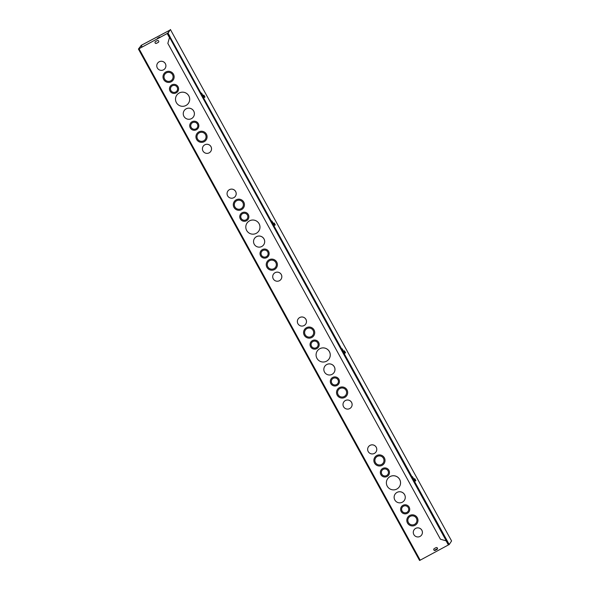 <?xml version="1.0" encoding="UTF-8"?>
<svg xmlns="http://www.w3.org/2000/svg" width="590" height="590" viewBox="0 0 590 590"><rect width="100%" height="100%" fill="white"/><g stroke="black" fill="none" stroke-linecap="round" stroke-linejoin="round"><path stroke-width="0.89" d="M172.31 85.793A3.555 3.525 -146.9 0 0 172.096 91.856A3.555 3.525 -146.9 0 0 176.617 86.516A3.555 3.525 -146.9 0 0 172.31 85.793M171.056 86.951A3.555 3.525 -146.9 0 0 172.11 91.826A3.555 3.525 -146.9 0 0 177 90.831M171.823 84.908A4.565 4.536 -146.9 0 0 171.543 92.696A4.565 4.536 -146.9 0 0 177.354 85.83A4.565 4.536 -146.9 0 0 171.823 84.908M170.193 86.406L170.215 86.383A4.565 4.536 33.1 0 1 170.215 86.383A4.565 4.536 33.1 0 1 177.376 85.808A4.565 4.536 33.1 0 1 177.863 91.376A4.565 4.536 33.1 0 1 177.856 91.391L177.841 91.398M192.569 122.646A3.555 3.525 -146.9 0 0 192.347 128.701A3.555 3.525 -146.9 0 0 196.876 123.362A3.555 3.525 -146.9 0 0 192.569 122.646M191.315 123.797A3.555 3.525 -146.9 0 0 192.369 128.679A3.555 3.525 -146.9 0 0 197.259 127.683M192.082 121.754A4.565 4.536 -146.9 0 0 191.802 129.549A4.565 4.536 -146.9 0 0 197.613 122.683A4.565 4.536 -146.9 0 0 192.082 121.754M190.452 123.258L190.467 123.229A4.565 4.536 33.1 0 1 190.467 123.229A4.565 4.536 33.1 0 1 197.628 122.654A4.565 4.536 33.1 0 1 198.122 128.222A4.565 4.536 33.1 0 1 198.107 128.237L198.122 128.222M166.365 72.887A4.565 4.536 -146.9 0 0 166.085 80.675A4.565 4.536 -146.9 0 0 171.897 73.809A4.565 4.536 -146.9 0 0 166.365 72.887M164.743 74.37A4.565 4.536 -146.9 0 0 166.1 80.646A4.565 4.536 -146.9 0 0 172.398 79.362M165.879 71.995A5.583 5.539 -146.9 0 0 165.532 81.516A5.583 5.539 -146.9 0 0 172.641 73.13A5.583 5.539 -146.9 0 0 165.879 71.995M163.895 73.816A5.583 5.539 33.1 0 1 163.902 73.802A5.583 5.539 33.1 0 1 172.656 73.101A5.583 5.539 33.1 0 1 173.254 79.908A5.583 5.539 33.1 0 1 173.246 79.923L173.239 79.93M186.138 108.848A5.583 5.539 -146.9 0 0 185.791 118.369A5.583 5.539 -146.9 0 0 192.893 109.976A5.583 5.539 -146.9 0 0 186.138 108.848M184.146 110.677L184.161 110.647A5.583 5.539 33.1 0 1 184.161 110.647A5.583 5.539 33.1 0 1 192.915 109.947A5.583 5.539 33.1 0 1 193.513 116.754A5.583 5.539 33.1 0 1 193.505 116.768M199.317 132.816A4.565 4.536 -146.9 0 0 199.029 140.612A4.565 4.536 -146.9 0 0 204.848 133.746A4.565 4.536 -146.9 0 0 199.317 132.816M197.694 134.306A4.565 4.536 -146.9 0 0 199.051 140.582A4.565 4.536 -146.9 0 0 205.342 139.299M198.823 131.931A5.583 5.539 -146.9 0 0 198.483 141.453A5.583 5.539 -146.9 0 0 205.585 133.06A5.583 5.539 -146.9 0 0 198.823 131.931M196.839 133.76L196.854 133.738A5.583 5.539 33.1 0 1 196.854 133.738A5.583 5.539 33.1 0 1 205.608 133.038A5.583 5.539 33.1 0 1 206.205 139.837A5.583 5.539 33.1 0 1 206.19 139.852M179.168 93.028A7.102 7.051 -146.9 0 0 178.726 105.145A7.102 7.051 -146.9 0 0 187.775 94.466A7.102 7.051 -146.9 0 0 179.168 93.028M176.653 95.337L176.631 95.359A7.102 7.051 33.1 0 1 176.653 95.337A7.102 7.051 33.1 0 1 187.79 94.444A7.102 7.051 33.1 0 1 188.549 103.103A7.102 7.051 33.1 0 1 188.542 103.117L188.535 103.132M204.774 144.838A4.573 4.536 33.1 0 1 210.8 151.335A4.573 4.536 33.1 0 1 204.494 152.633A4.573 4.536 33.1 0 1 204.774 144.838M203.144 146.335L203.159 146.313A4.573 4.536 33.1 0 1 203.159 146.313A4.573 4.536 33.1 0 1 210.328 145.737A4.573 4.536 33.1 0 1 210.814 151.305A4.573 4.536 33.1 0 1 210.807 151.32L210.814 151.305M157.515 63.307A4.573 4.536 33.1 0 1 157.523 63.292A4.573 4.536 33.1 0 1 164.691 62.717A4.573 4.536 33.1 0 1 165.178 68.293A4.573 4.536 33.1 0 1 165.171 68.3L165.163 68.315A4.573 4.536 33.1 0 1 158.85 69.613A4.573 4.536 33.1 0 1 159.13 61.817A4.573 4.536 33.1 0 1 165.163 68.315M169.618 30.274L141.32 45.282L138.421 49.059L167.206 33.527L169.492 37.686M446.151 540.912L448.371 544.961L419.586 560.5L138.429 49.066L419.586 560.5M240.484 214.266L240.506 214.236A4.565 4.536 33.1 0 1 240.506 214.236A4.565 4.536 33.1 0 1 247.667 213.669A4.565 4.536 33.1 0 1 248.154 219.237A4.565 4.536 33.1 0 1 248.147 219.244A4.565 4.536 -146.9 0 0 242.114 212.769A4.565 4.536 -146.9 0 0 241.834 220.557A4.565 4.536 -146.9 0 0 248.139 219.259L248.154 219.237M262.388 249.592A4.565 4.536 33.1 0 1 268.413 256.082A4.565 4.536 33.1 0 1 268.398 256.097L268.391 256.112A4.565 4.536 -146.9 0 0 262.373 249.614A4.565 4.536 -146.9 0 0 260.743 251.111A4.565 4.536 33.1 0 1 260.758 251.089A4.565 4.536 33.1 0 1 262.388 249.592M234.178 201.692L234.193 201.662A5.583 5.539 33.1 0 1 234.193 201.662A5.583 5.539 33.1 0 1 242.947 200.961A5.583 5.539 33.1 0 1 243.545 207.769A5.583 5.539 33.1 0 1 243.537 207.776A5.583 5.539 -146.9 0 0 236.17 199.855A5.583 5.539 -146.9 0 0 235.823 209.376A5.583 5.539 -146.9 0 0 243.53 207.791L243.545 207.769M254.438 238.537L254.452 238.507A5.583 5.539 33.1 0 1 254.452 238.507A5.583 5.539 33.1 0 1 263.206 237.807A5.583 5.539 33.1 0 1 263.804 244.614A5.583 5.539 33.1 0 1 263.796 244.629L263.782 244.644A5.583 5.539 -146.9 0 0 256.429 236.708A5.583 5.539 -146.9 0 0 256.082 246.229A5.583 5.539 -146.9 0 0 263.782 244.644M267.137 261.606A5.583 5.539 33.1 0 1 267.145 261.599A5.583 5.539 33.1 0 1 275.899 260.898A5.583 5.539 33.1 0 1 276.496 267.698A5.583 5.539 33.1 0 1 276.481 267.713A5.583 5.539 -146.9 0 0 269.114 259.792A5.583 5.539 -146.9 0 0 268.774 269.313A5.583 5.539 -146.9 0 0 276.474 267.727L276.496 267.698M246.922 223.219L246.945 223.197A7.102 7.051 33.1 0 1 246.945 223.197A7.102 7.051 33.1 0 1 258.081 222.305A7.102 7.051 33.1 0 1 258.84 230.963A7.102 7.051 33.1 0 1 258.833 230.978A7.102 7.051 -146.9 0 0 249.459 220.889A7.102 7.051 -146.9 0 0 249.024 233.006A7.102 7.051 -146.9 0 0 258.826 230.992L258.84 230.963M273.443 274.18A4.573 4.536 33.1 0 1 273.45 274.173A4.573 4.536 33.1 0 1 280.619 273.598A4.573 4.536 33.1 0 1 281.106 279.166A4.573 4.536 33.1 0 1 281.098 279.181A4.573 4.536 33.1 0 1 274.785 280.493A4.573 4.536 33.1 0 1 275.065 272.698A4.573 4.536 33.1 0 1 281.091 279.195L281.106 279.166M227.792 191.175L227.814 191.153A4.573 4.536 33.1 0 1 227.814 191.153A4.573 4.536 33.1 0 1 234.982 190.577A4.573 4.536 33.1 0 1 235.469 196.145A4.573 4.536 33.1 0 1 235.462 196.16A4.573 4.536 33.1 0 1 229.141 197.473A4.573 4.536 33.1 0 1 229.422 189.678A4.573 4.536 33.1 0 1 235.454 196.175L235.469 196.145M312.42 340.6A4.565 4.536 33.1 0 1 318.445 347.097A4.565 4.536 33.1 0 1 318.438 347.104L318.43 347.119A4.565 4.536 -146.9 0 0 312.405 340.629A4.565 4.536 -146.9 0 0 310.775 342.126A4.565 4.536 33.1 0 1 310.797 342.097A4.565 4.536 33.1 0 1 312.42 340.6M332.679 377.453A4.565 4.536 33.1 0 1 338.704 383.943A4.565 4.536 33.1 0 1 338.69 383.957L338.682 383.965A4.565 4.536 -146.9 0 0 332.664 377.475A4.565 4.536 -146.9 0 0 331.034 378.972A4.565 4.536 33.1 0 1 331.049 378.95A4.565 4.536 33.1 0 1 332.679 377.453M306.476 327.693A5.583 5.539 33.1 0 1 313.836 335.629A5.583 5.539 33.1 0 1 313.828 335.636L313.821 335.651A5.583 5.539 -146.9 0 0 306.461 327.716A5.583 5.539 -146.9 0 0 304.469 329.545A5.583 5.539 33.1 0 1 304.484 329.522A5.583 5.539 33.1 0 1 306.476 327.693M326.735 364.539A5.583 5.539 33.1 0 1 334.095 372.474A5.583 5.539 33.1 0 1 334.088 372.489L334.073 372.497A5.583 5.539 -146.9 0 0 326.72 364.561A5.583 5.539 -146.9 0 0 324.729 366.397A5.583 5.539 33.1 0 1 324.743 366.368A5.583 5.539 33.1 0 1 326.735 364.539M337.421 389.481L337.436 389.459A5.583 5.539 33.1 0 1 337.436 389.459A5.583 5.539 33.1 0 1 346.19 388.751A5.583 5.539 33.1 0 1 346.787 395.558A5.583 5.539 33.1 0 1 346.773 395.573L346.765 395.588A5.583 5.539 -146.9 0 0 339.405 387.652A5.583 5.539 -146.9 0 0 339.066 397.173A5.583 5.539 -146.9 0 0 346.765 395.588M317.214 351.08A7.102 7.051 -146.9 0 0 319.315 360.866A7.102 7.051 -146.9 0 0 328.357 350.187A7.102 7.051 -146.9 0 0 317.214 351.08L317.236 351.057A7.102 7.051 33.1 0 1 317.236 351.057A7.102 7.051 33.1 0 1 328.372 350.165A7.102 7.051 33.1 0 1 329.132 358.823A7.102 7.051 33.1 0 1 329.124 358.838M343.734 402.041A4.573 4.536 33.1 0 1 343.741 402.026A4.573 4.536 33.1 0 1 350.91 401.458A4.573 4.536 33.1 0 1 351.397 407.026A4.573 4.536 33.1 0 1 351.389 407.041L351.382 407.056A4.573 4.536 33.1 0 1 345.076 408.354A4.573 4.536 33.1 0 1 345.356 400.558A4.573 4.536 33.1 0 1 351.382 407.056M298.09 319.035L298.105 319.013A4.573 4.536 33.1 0 1 298.105 319.013A4.573 4.536 33.1 0 1 305.273 318.438A4.573 4.536 33.1 0 1 305.76 324.006A4.573 4.536 33.1 0 1 305.753 324.021L305.745 324.035A4.573 4.536 33.1 0 1 299.432 325.333A4.573 4.536 33.1 0 1 299.713 317.538A4.573 4.536 33.1 0 1 305.745 324.035M370.026 445.369A4.573 4.536 33.1 0 1 376.051 451.866A4.573 4.536 33.1 0 1 376.044 451.881L376.037 451.896A4.573 4.536 33.1 0 1 369.724 453.194A4.573 4.536 33.1 0 1 368.381 446.896A4.573 4.536 33.1 0 1 368.396 446.866A4.573 4.536 33.1 0 1 370.026 445.369M414.018 529.916L414.033 529.886A4.573 4.536 33.1 0 1 414.033 529.886A4.573 4.536 33.1 0 1 421.201 529.311A4.573 4.536 33.1 0 1 421.688 534.887A4.573 4.536 33.1 0 1 421.68 534.901A4.573 4.536 33.1 0 1 415.367 536.214A4.573 4.536 33.1 0 1 415.648 528.419A4.573 4.536 33.1 0 1 421.673 534.916L421.688 534.887M387.527 478.91L387.512 478.94A7.102 7.051 -146.9 0 0 389.606 488.726A7.102 7.051 -146.9 0 0 398.648 478.048A7.102 7.051 -146.9 0 0 387.512 478.94A7.102 7.051 33.1 0 1 387.527 478.91A7.102 7.051 33.1 0 1 398.663 478.018A7.102 7.051 33.1 0 1 399.423 486.684A7.102 7.051 33.1 0 1 399.415 486.698M407.712 517.341L407.727 517.312A5.583 5.539 33.1 0 1 407.727 517.312A5.583 5.539 33.1 0 1 416.481 516.611A5.583 5.539 33.1 0 1 417.078 523.419A5.583 5.539 33.1 0 1 417.064 523.433A5.583 5.539 -146.9 0 0 409.696 515.513A5.583 5.539 -146.9 0 0 409.357 525.034A5.583 5.539 -146.9 0 0 417.056 523.448L417.078 523.419M395.02 494.258L395.035 494.228A5.583 5.539 33.1 0 1 395.035 494.228A5.583 5.539 33.1 0 1 403.789 493.528A5.583 5.539 33.1 0 1 404.386 500.335A5.583 5.539 33.1 0 1 404.379 500.35A5.583 5.539 -146.9 0 0 397.011 492.421A5.583 5.539 -146.9 0 0 396.664 501.943A5.583 5.539 -146.9 0 0 404.364 500.357L404.386 500.335M376.767 455.546A5.583 5.539 33.1 0 1 384.127 463.482A5.583 5.539 33.1 0 1 384.12 463.497L384.112 463.511A5.583 5.539 -146.9 0 0 376.752 455.576A5.583 5.539 -146.9 0 0 374.761 457.405A5.583 5.539 33.1 0 1 374.775 457.383A5.583 5.539 33.1 0 1 376.767 455.546M401.325 506.832L401.348 506.81A4.565 4.536 33.1 0 1 401.348 506.81A4.565 4.536 33.1 0 1 408.501 506.235A4.565 4.536 33.1 0 1 408.995 511.803A4.565 4.536 33.1 0 1 408.988 511.818A4.565 4.536 -146.9 0 0 402.955 505.335A4.565 4.536 -146.9 0 0 402.675 513.123A4.565 4.536 -146.9 0 0 408.973 511.825L408.995 511.803M382.711 468.46A4.565 4.536 33.1 0 1 388.736 474.95A4.565 4.536 33.1 0 1 388.729 474.965L388.722 474.98A4.565 4.536 -146.9 0 0 382.696 468.49A4.565 4.536 -146.9 0 0 381.066 469.987A4.565 4.536 33.1 0 1 381.088 469.957A4.565 4.536 33.1 0 1 382.711 468.46M157.287 40.607A1.018 1.01 33.1 0 1 158.622 42.045A1.018 1.01 33.1 0 1 158.26 42.377L156.483 43.343A1.018 1.01 33.1 0 1 155.148 41.897A1.018 1.01 33.1 0 1 155.509 41.566L157.287 40.607M436.025 547.638A1.018 1.01 33.1 0 1 437.367 549.084A1.018 1.01 33.1 0 1 437.006 549.415L435.228 550.374A1.018 1.01 33.1 0 1 433.893 548.929A1.018 1.01 33.1 0 1 434.255 548.597L436.025 547.638M242.601 213.654A3.555 3.525 -146.9 0 0 242.387 219.716A3.555 3.525 -146.9 0 0 246.908 214.377A3.555 3.525 -146.9 0 0 242.601 213.654M241.347 214.804A3.555 3.525 -146.9 0 0 242.402 219.687A3.555 3.525 -146.9 0 0 247.291 218.691M262.86 250.507A3.555 3.525 -146.9 0 0 262.639 256.562A3.555 3.525 -146.9 0 0 267.167 251.222A3.555 3.525 -146.9 0 0 262.86 250.507M261.606 251.657A3.555 3.525 -146.9 0 0 262.661 256.539A3.555 3.525 -146.9 0 0 267.55 255.544M260.758 251.089L260.743 251.111A4.565 4.536 -146.9 0 0 262.093 257.41A4.565 4.536 -146.9 0 0 268.391 256.112M236.656 200.748A4.565 4.536 -146.9 0 0 236.376 208.536A4.565 4.536 -146.9 0 0 242.188 201.669A4.565 4.536 -146.9 0 0 236.656 200.748M235.034 202.23A4.565 4.536 -146.9 0 0 236.391 208.506A4.565 4.536 -146.9 0 0 242.689 207.223M269.608 260.677A4.565 4.536 -146.9 0 0 269.328 268.472A4.565 4.536 -146.9 0 0 275.139 261.606A4.565 4.536 -146.9 0 0 269.608 260.677M267.985 262.167A4.565 4.536 -146.9 0 0 269.342 268.443A4.565 4.536 -146.9 0 0 275.633 267.159M312.892 341.514A3.555 3.525 -146.9 0 0 312.678 347.576A3.555 3.525 -146.9 0 0 317.199 342.237A3.555 3.525 -146.9 0 0 312.892 341.514M311.638 342.665A3.555 3.525 -146.9 0 0 312.693 347.547A3.555 3.525 -146.9 0 0 317.582 346.551M310.797 342.097L310.775 342.126A4.565 4.536 -146.9 0 0 312.125 348.417A4.565 4.536 -146.9 0 0 318.43 347.119M333.151 378.367A3.555 3.525 -146.9 0 0 332.93 384.422A3.555 3.525 -146.9 0 0 337.458 379.082A3.555 3.525 -146.9 0 0 333.151 378.367M331.897 379.518A3.555 3.525 -146.9 0 0 332.952 384.4A3.555 3.525 -146.9 0 0 337.841 383.397M331.049 378.95L331.034 378.972A4.565 4.536 -146.9 0 0 332.384 385.263A4.565 4.536 -146.9 0 0 338.682 383.965M306.947 328.601A4.565 4.536 -146.9 0 0 306.667 336.396A4.565 4.536 -146.9 0 0 312.479 329.53A4.565 4.536 -146.9 0 0 306.947 328.601M305.325 330.09A4.565 4.536 -146.9 0 0 306.682 336.366A4.565 4.536 -146.9 0 0 312.98 335.083M304.484 329.522L304.469 329.545A5.583 5.539 -146.9 0 0 306.114 337.237A5.583 5.539 -146.9 0 0 313.821 335.651M324.743 366.368L324.729 366.397A5.583 5.539 -146.9 0 0 326.373 374.09A5.583 5.539 -146.9 0 0 334.073 372.497M339.899 388.537A4.565 4.536 -146.9 0 0 339.619 396.325A4.565 4.536 -146.9 0 0 345.43 389.466A4.565 4.536 -146.9 0 0 339.899 388.537M338.276 390.027A4.565 4.536 -146.9 0 0 339.634 396.303A4.565 4.536 -146.9 0 0 345.924 395.02M157.412 38.431A1.018 1.01 -146.9 0 0 157.272 38.874M368.396 446.866L368.381 446.896A4.573 4.536 33.1 0 1 375.542 446.32A4.573 4.536 33.1 0 1 376.037 451.896M410.19 516.398A4.565 4.536 -146.9 0 0 409.91 524.186A4.565 4.536 -146.9 0 0 415.721 517.319A4.565 4.536 -146.9 0 0 410.19 516.398M408.568 517.88A4.565 4.536 -146.9 0 0 409.925 524.163A4.565 4.536 -146.9 0 0 416.216 522.88M377.239 456.461A4.565 4.536 -146.9 0 0 376.958 464.256A4.565 4.536 -146.9 0 0 382.77 457.39A4.565 4.536 -146.9 0 0 377.239 456.461M375.616 457.951A4.565 4.536 -146.9 0 0 376.973 464.227A4.565 4.536 -146.9 0 0 383.271 462.944M374.761 457.405L374.775 457.383A5.583 5.539 -146.9 0 0 376.405 465.097A5.583 5.539 -146.9 0 0 384.112 463.511M403.442 506.22A3.555 3.525 -146.9 0 0 403.221 512.282A3.555 3.525 -146.9 0 0 407.749 506.943A3.555 3.525 -146.9 0 0 403.442 506.22M402.188 507.378A3.555 3.525 -146.9 0 0 403.243 512.253A3.555 3.525 -146.9 0 0 408.132 511.257M383.183 469.375A3.555 3.525 -146.9 0 0 382.969 475.437A3.555 3.525 -146.9 0 0 387.49 470.097A3.555 3.525 -146.9 0 0 383.183 469.375M381.929 470.525A3.555 3.525 -146.9 0 0 382.984 475.407A3.555 3.525 -146.9 0 0 387.873 474.412M381.088 469.957L381.066 469.987A4.565 4.536 -146.9 0 0 382.416 476.277A4.565 4.536 -146.9 0 0 388.722 474.98M155.163 41.868A1.018 1.01 -146.9 0 0 156.52 43.284L158.297 42.325A1.018 1.01 -146.9 0 0 158.636 42.023M433.908 548.907A1.018 1.01 -146.9 0 0 435.265 550.323L437.043 549.364A1.018 1.01 -146.9 0 0 437.382 549.054M157.235 38.888A1.018 1.01 33.1 0 1 157.759 38.121L159.529 37.163A1.018 1.01 33.1 0 1 160.458 37.148M169.588 30.326L141.283 45.334L138.871 48.815L167.243 33.475L169.514 37.613M437.529 548.611L434.336 550.337M446.224 540.934L448.371 544.961M414.224 480.231L412.41 476.624L413.929 479.117L414.77 478.704L415.854 480.577L414.77 478.704M343.933 352.37L342.119 348.764L343.638 351.264L344.479 350.844L345.541 352.731M273.642 224.51L271.828 220.911L273.347 223.404L274.188 222.983L275.25 224.871M449.58 537.357L172.346 33.07L449.558 537.32M169.684 36.831L167.84 43.372L440.435 539.223L446.365 540.919M169.581 37.406L446.335 540.971L447.22 541.015M170.414 29.5L167.612 33.342L169.581 37.45L170.009 36.654L168.061 33.106L170.414 29.5L172.346 33.077M203.351 96.649L201.537 93.05L203.056 95.543L203.897 95.123L204.959 97.011M169.913 36.72L447.286 540.964M449.624 537.387L451.579 540.934L449.226 544.541L447.272 540.993M447.021 541.126L448.784 544.784L449.226 544.541M167.612 33.342L168.061 33.106M204.575 97.276L204.782 96.863M204.914 96.93L203.904 95.174L203.447 95.329M204.715 96.745L204.199 95.853M204.088 95.609L204.907 96.878M204.981 97.048L203.904 95.174M203.926 97.284L203.056 95.543L204.192 97.542L204.745 96.841M204.162 97.556L204.582 97.306M203.897 95.123L204.981 96.996M204 95.388L204.782 96.812M204.177 97.66L203.056 95.514M203.358 96.295L204.177 95.853M202.938 95.514L204.096 97.645M274.866 225.137L275.073 224.724M275.206 224.79L274.195 223.035L273.738 223.19M275.006 224.606L274.49 223.706M274.38 223.47L275.198 224.738M275.272 224.908L274.195 223.035M274.453 225.417L273.244 223.308L274.483 225.402L275.036 224.702M274.483 225.373L274.874 225.166M274.188 222.983L275.272 224.856M274.291 223.249L275.073 224.672M273.229 223.374L274.483 225.402M274.217 225.144L273.347 223.404M273.649 224.156L274.468 223.713M345.157 352.99L345.364 352.584M345.497 352.65L344.486 350.895L344.029 351.05M345.298 352.466L344.781 351.566M344.671 351.323L345.489 352.599M345.563 352.768L344.486 350.895M344.508 353.004L343.638 351.264L344.774 353.263L345.327 352.562M344.774 353.233L345.165 353.026M344.479 350.844L345.563 352.717M344.582 351.109L345.364 352.532M344.744 353.277L343.638 351.234M343.941 352.016L344.759 351.574M343.52 351.234L344.678 353.366M415.449 480.85L415.655 480.444M415.788 480.511L414.777 478.755L414.35 478.933M415.589 480.326L415.072 479.427M414.962 479.183L415.78 480.452M415.854 480.629L414.777 478.755M414.8 480.865L413.929 479.117L415.065 481.116L415.618 480.422M415.036 481.138L415.456 480.88M414.873 478.969L415.655 480.393M415.05 481.241L413.929 479.095M414.232 479.876L415.05 479.434M413.811 479.095L414.969 481.226M139.041 48.778L420.205 560.212M141.283 45.334L142.212 47.023M141.969 47.156L141.047 45.482"/></g></svg>

